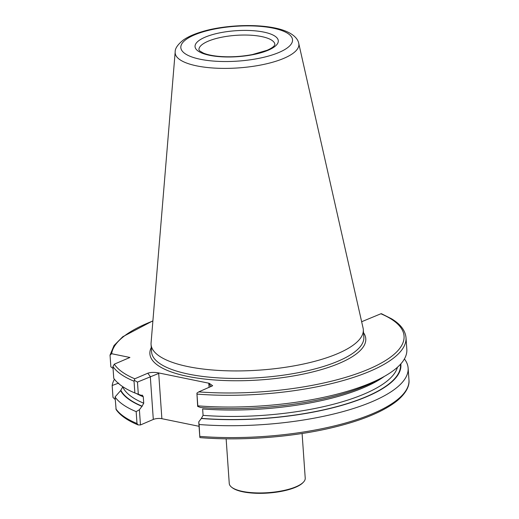 <?xml version="1.0" encoding="UTF-8"?>
<svg xmlns="http://www.w3.org/2000/svg" width="519" height="519" viewBox="0 0 519 519"><rect width="100%" height="100%" fill="white"/><g stroke="black" fill="none" stroke-linecap="round" stroke-linejoin="round"><path stroke-width="0.78" d="M302.097 433.495L305.224 478.168A38.075 11.866 176 0 1 303.394 482.196L302.856 482.754A37.465 11.678 176 0 1 268.096 493.05A37.465 11.678 176 0 1 232.24 487.691L231.63 487.218A38.075 11.866 176 0 1 229.255 483.481L226.135 438.802M303.394 482.196A38.075 11.866 176 0 1 268.07 492.661A38.075 11.866 176 0 1 231.63 487.218M113.058 368.484L110.858 366.849L110.034 355.106L111.676 353.731L129.919 357.468L114.31 364.163L112.921 366.537L113.745 378.28A148.415 46.256 -4 0 0 134.862 392.961L134.045 381.218L134.778 378.792L147.798 373.213C150.594 372.272 154.091 372.155 158.282 372.85L209.183 383.275L212.66 385.727L198.745 391.89L196.909 393.117L197.81 405.845A148.415 46.256 -4 0 0 382.451 377.443A148.415 46.256 -4 0 0 406.825 349.404L406.007 337.661C405.32 330.473 400.486 324.174 391.514 318.77L381.4 313.684M122.821 386.713L120.603 390.638A141.434 44.076 -4 0 0 141.972 406.345L143.731 403.211L143.283 396.801L142.362 395.173L141.2 395.316L134.862 392.961M120.603 390.638L115.049 396.951A148.415 46.256 -4 0 0 136.166 411.625L139.397 409.731L141.972 406.345M115.049 396.951L116.126 409.588C120.259 415.498 127.583 420.598 138.086 424.905L136.997 423.517L136.166 411.625M199.056 426.307L161.876 418.697A6.092 1.901 -4 0 0 153.306 419.443L140.461 424.957L138.086 424.905M198.745 391.89A146.585 45.685 -4 0 0 368.964 369.035A146.585 45.685 -4 0 0 380.881 313.768L381.504 313.826M197.81 405.845L197.668 406.422L200.548 407.467A141.434 44.076 -4 0 0 376.898 380.433L382.451 377.443M384.371 376.385A138.592 43.194 -4 0 1 202.631 408.953L203.078 415.362L201.32 418.496A141.434 44.076 -4 0 0 400.817 363.903M201.32 418.496L198.745 421.882L199.121 424.516A148.415 46.256 -4 0 0 408.129 368.075A148.415 46.256 -4 0 0 404.418 358.953M199.121 424.516L199.809 437.108L198.745 421.882M199.951 436.401A148.415 46.256 -4 0 0 408.966 379.96C409.459 384.274 407.992 391.56 397.243 400.687C383.878 411.366 362.671 420.247 333.62 427.332C293.371 437.141 242.081 441.085 199.958 437.608L199.906 437.498M380.881 313.768L361.646 321.735M110.034 355.106L114.031 345.531L122.756 336.734L152.897 320.826M114.433 379.227A148.415 46.256 -4 0 0 112.162 385.513L118.695 383.087M115.231 399.565L112.993 397.405L112.162 385.513M175.169 52.043L151.074 342.871A106.382 33.151 -4 0 0 151.061 344.46A106.382 33.151 -4 0 0 259.5 370.112A106.382 33.151 -4 0 0 363.306 329.623A106.382 33.151 -4 0 0 363.073 328.047L298.743 43.401C298.036 38.815 292.554 31.503 274.616 27.929C251.773 23.323 220.549 25.95 202.202 31.653C194.43 33.917 188.163 36.687 183.395 39.976C177.706 44.511 174.968 48.533 175.169 52.043A62.008 19.326 -4 0 0 238.364 67.918A62.008 19.326 -4 0 0 298.743 43.401M197.668 406.422L196.909 393.117M134.278 380.297L137.464 382.081L158.71 373.427L161.876 418.697M137.464 382.081L138.32 394.271M139.397 409.731L140.461 424.957M209.086 387.453L208.82 383.69L211.058 386.61M114.31 364.163A146.585 45.685 -4 0 0 134.778 378.792M112.921 366.537A148.415 46.256 -4 0 0 134.045 381.218M136.445 393.564A138.592 43.194 -4 0 0 143.283 396.801M122.867 387.284A138.592 43.194 -4 0 0 143.731 403.211M120.946 390.489A141.025 43.953 -4 0 0 142.245 406.228M115.88 408.836A148.415 46.256 -4 0 0 136.997 423.517M196.993 394.103A148.415 46.256 -4 0 0 406.007 337.661M203.078 415.362A138.592 43.194 -4 0 0 397.437 367.277M201.593 418.379A141.025 43.953 -4 0 0 400.454 364.299M151.282 347.542A108.205 33.722 -4 0 0 260.181 379.921A108.205 33.722 -4 0 0 363.521 332.705M152.884 321.014A146.585 45.685 -4 0 0 111.676 353.731M261.615 36.57A38.075 11.866 -4 0 0 220.653 37.446A38.075 11.866 -4 0 0 198.933 49.824L199.692 50.914L203.351 53.074C206.984 54.605 212.005 55.695 218.428 56.337C229.541 57.317 240.855 56.727 252.357 54.573L267.129 50.272C270.873 48.591 273.254 47.067 274.285 45.711L274.895 44.511A38.075 11.866 -4 0 0 261.615 36.57M263.743 32.087A41.728 13.007 -4 0 0 195.741 43.894A41.728 13.007 -4 0 0 250.534 55.118A41.728 13.007 -4 0 0 263.743 32.087M272.988 28.123A55.981 17.445 -4 0 0 181.76 43.966A55.981 17.445 -4 0 0 255.27 59.017A55.981 17.445 -4 0 0 272.988 28.123M151.061 344.46L151.587 351.966A106.382 33.151 -4 0 0 260.025 377.618A106.382 33.151 -4 0 0 363.832 337.129L363.306 329.623M153.306 419.443L150.309 376.573L147.798 373.213M158.282 372.85L158.71 373.427M208.82 383.69L209.183 383.275M408.966 379.96L408.129 368.075"/></g></svg>
